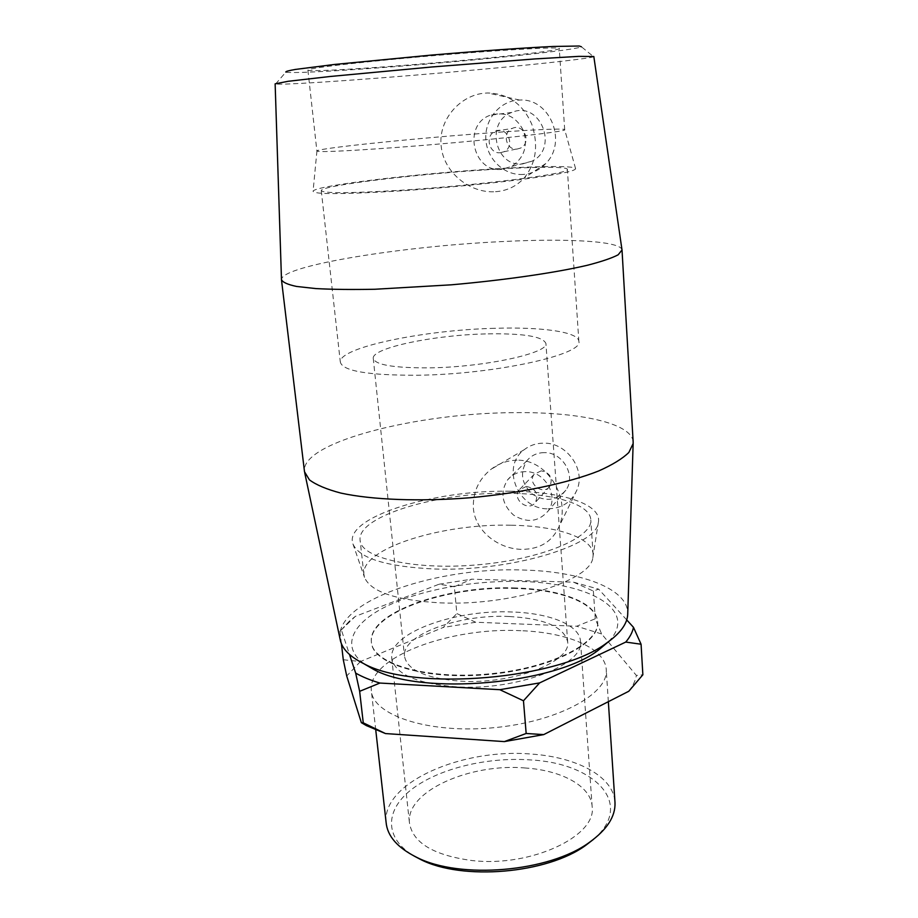 <?xml version="1.0" encoding="UTF-8"?>
<svg xmlns="http://www.w3.org/2000/svg" width="918" height="918" viewBox="0 0 918 918"><rect width="100%" height="100%" fill="white"/><g stroke="black" fill="none" stroke-linecap="round" stroke-linejoin="round"><path stroke-width="0.69" stroke-dasharray="4.59 3.44" d="M341.404 643.702L339.947 631.228L341.347 629.886L349.494 654.477M626.707 619.902L598.651 589.149L593.372 591.054L573.543 582.173L471.783 579.178L454.341 586.705L456.866 613.568L475.685 622.243L576.676 626.237L595.243 618.789L601.623 633.959L636.381 675.441L642.864 674.787M593.372 591.054L595.243 618.789M343.286 659.755L360.441 661.534L443.256 627.442L456.866 613.568M454.341 586.705L439.068 584.227L355.312 616.391L339.947 631.228M628.773 691.265C632.915 685.941 635.451 680.663 636.381 675.441M601.623 633.959L576.676 626.237M475.685 622.243L443.256 627.442M360.441 661.534L346.717 675.992M573.543 582.173L598.651 589.149M341.347 629.886L349.207 621.325L355.312 616.391M439.068 584.227L471.783 579.178M515.916 588.472C448.604 585.5 368.657 612.593 371.388 641.957C371.733 663.576 424.196 680.158 486.861 674.661C549.526 669.417 599.695 644.034 597.675 622.565C597.102 603.298 560.783 589.654 515.916 588.472M593.82 56.514L593.602 56.721C590.033 58.5 541.345 63.858 482.593 69.252C394.132 77.456 284.247 85.512 275.618 83.986L275.136 83.825M275.618 83.986L285.877 72.109C292.991 74.381 395.773 67.358 478.645 59.44C533.645 54.265 578.707 48.872 581.415 46.772L593.602 56.721M622.014 249.96C620.878 240.941 566.176 238.221 500.838 241.641C403.92 246.219 284.052 265.072 281.47 279.152L281.516 280.162M495.548 191.701C506.943 190.852 516.432 186.343 524.029 178.161C536.135 163.232 538.717 145.251 531.763 124.194C522.87 104.009 508.216 93.613 487.802 92.982L485.117 93.131C460.492 94.772 438.356 119.535 441.11 145.514C443.302 172.664 470.303 193.595 495.548 191.701M472.449 59.475C399.341 66.463 308.976 72.533 307.897 70.112C308.643 68.46 335.334 65.029 387.947 59.819C468.846 51.913 563.021 45.946 559.269 48.562C560.118 50.134 521.344 54.862 472.449 59.475M608.496 641.682C639.284 610.206 589.39 582.643 520.976 581.496C473.665 580.165 420.639 589.712 386.26 606.442C352.087 623.115 340.199 646.697 364.595 664.15M340.153 639.456C333.016 601.519 436.681 566.567 522.916 570.032C580.233 571.283 627.74 588.358 627.751 613.281M633.145 441.696C631.469 422.808 578.019 411.803 514.47 412.652C419.319 412.848 303.02 441.386 304.374 470.567M517.029 460.216C507.539 460.308 498.818 463.383 490.843 469.442C478.576 479.437 472.759 492.346 473.367 508.17C475.122 531.637 499.094 549.193 521.803 549.343C539.979 549.331 552.51 541.505 559.395 525.876C570.445 498.543 547.69 459.195 517.029 460.216M515.87 587.979C448.558 585.007 368.6 612.088 371.331 641.43C371.664 663.025 424.139 679.595 486.804 674.087C549.492 668.843 599.661 643.484 597.641 622.025C597.067 602.782 560.749 589.149 515.87 587.979M520.908 630.7C451.036 626.845 368.175 656.772 371.274 690.084C371.836 714.456 426.411 733.643 491.52 727.917C556.652 722.477 608.496 694.169 606.259 669.933C605.536 648.074 567.553 632.376 520.908 630.7M593.498 839.35C635.394 803.686 594.474 762.996 530.179 759.909C487.596 756.914 439.665 768.286 412.469 788.757C385.296 809.125 383.276 837.721 413.961 855.966M386.088 822.287C382.198 782.446 462.58 748.055 531.006 754.045C575.999 756.914 612.972 775.94 614.934 801.586M525.532 768.01C470.383 762.984 406.123 790.983 409.417 822.597C412.48 842.701 433.468 855.369 472.391 860.591C531.235 867.361 596.62 836.034 592.179 806.922C591.376 786.29 562.068 770.454 525.532 768.01M485.438 333.923C433.927 335.093 372.157 347.819 373.236 358.249C374.865 364.916 393.948 368.118 430.485 367.831C485.553 367.028 548.815 353.017 545.9 343.447C542.859 336.321 522.698 333.154 485.438 333.923M509.157 616.506C459.952 613.97 402.164 634.441 404.471 656.003C406.823 669.888 425.367 678.264 460.113 681.133C512.347 684.702 571.18 662.05 567.691 642.015C564.226 627.017 544.707 618.514 509.157 616.506M512.554 612.019C455.936 609.162 389.163 632.651 391.711 657.758C394.35 673.732 415.705 683.417 455.798 686.813C516.49 691.047 584.663 664.643 580.52 641.579C580.027 625.169 550.1 613.213 512.554 612.019M516.937 149.083L520.414 148.142C532.096 143.07 523.811 122.851 512.29 128.394C501.859 132.307 505.979 150.437 516.937 149.083M500.264 152.744L503.867 151.768C515.95 146.513 507.298 125.479 495.376 131.24C484.578 135.302 488.904 154.155 500.264 152.744M522.445 163.943L531.912 161.224C559.498 148.268 539.876 100.039 511.842 112.432C485.255 121.451 494.951 167.248 522.445 163.943M501.561 169.348C472.816 172.779 462.477 124.71 490.246 115.232C504.877 111.181 515.939 116.288 523.432 130.563C528.16 146.054 524.167 158.034 511.452 166.514L501.561 169.348M541.253 470.831L534.207 474.239C526.691 483.407 543.399 496.11 549.928 486.161C553.072 478.037 550.18 472.931 541.253 470.831M526.484 486.414C535.722 488.606 538.728 493.907 535.492 502.295C528.779 512.565 511.464 499.358 519.209 489.902L526.484 486.414M544.041 452.631C536.961 452.781 531.258 455.477 526.943 460.698C519.577 472.724 521.447 483.912 532.532 494.274C545.441 502.18 556.549 500.815 565.832 490.201C576.573 475.903 562.642 451.805 544.041 452.631M525.314 471.634C517.924 471.76 511.992 474.537 507.505 479.976C499.885 492.484 501.871 504.177 513.483 515.032C526.978 523.34 538.556 521.986 548.207 510.947C559.36 496.087 544.73 470.854 525.314 471.634M548.241 508.801C561.988 508.388 571.581 502.054 577.032 489.776C585.925 469.259 566.417 442.212 543.341 443.153C536.055 443.245 529.675 445.437 524.178 449.728C500.448 466.849 518.188 509.834 548.241 508.801M523.237 174.431C504.728 175.786 487.389 159.824 485.909 140.144C484.153 120.487 498.887 101.623 517.672 100.165L519.68 100.062C549.939 97.859 567.817 142.06 545.705 163.576C539.451 170.117 531.958 173.743 523.237 174.431M478.553 133.707C407.076 139.134 319.269 148.246 316.939 150.862L316.882 150.942C317.961 152.399 344.479 151.229 396.438 147.454C476.247 141.556 568.667 131.595 564.696 129.702L564.685 129.622C564.088 128.107 526.071 130.035 478.553 133.707M483.82 169.543C408.453 174.558 315.918 185.78 313.084 191.093C312.866 194.432 340.968 194.432 397.391 191.082C438.586 188.419 487.378 183.829 522.365 179.343C558.052 174.615 575.781 171.035 575.575 168.591C574.461 165.389 533.955 166.089 483.82 169.543M481.537 170.117C409.635 174.879 321.472 185.666 321.266 190.519C322.516 193.457 348.955 193.377 400.592 190.278C479.862 185.333 571.421 173.468 567.358 169.417C567.875 166.227 529.606 166.801 481.537 170.117M494.538 328.311C424.357 330.01 339.327 347.268 340.303 361.933C342.23 371.044 368.302 375.485 418.505 375.221C495.468 374.234 583.343 354.543 578.868 341.485C578.948 331.846 541.402 326.774 494.538 328.311M510.11 491.222C434.237 489.684 343.275 517.27 352.925 543.904C359.145 558.328 386.249 566.693 434.225 568.988C509.754 571.857 596.757 545.625 598.261 522.87C602.828 504.246 561.782 491.382 510.11 491.222M510.718 525.234C442.705 523.352 361.531 548.138 363.861 574.106L364.503 577.376C370.7 591.846 396.048 600.338 440.56 602.874C510.477 606.155 591.008 580.681 592.798 557.8L593.12 554.449C592.695 537.42 556.078 525.773 510.718 525.234M508.09 493.287C439.722 491.968 357.928 515.572 360.051 539.773C359.902 557.616 413.043 570.48 477.062 564.88C541.104 559.498 592.615 537.661 590.813 519.99C590.469 504.12 553.692 493.505 508.09 493.287M349.207 621.325L343.998 627.086M304.696 472.678L304.501 471.749M608.347 701.673L606.259 669.933M375.749 729.982L371.274 690.084M373.236 358.249L404.471 656.003M567.691 642.015L545.9 343.447M391.711 657.758L409.417 822.597M592.179 806.922L580.52 641.579M503.867 151.768L520.414 148.142M495.376 131.24L512.29 128.394M531.912 161.224L511.452 166.514M511.842 112.432L490.246 115.232M534.207 474.239L519.209 489.902M549.928 486.161L535.492 502.295M526.943 460.698L507.505 479.976M565.832 490.201L548.207 510.947M519.68 100.062L487.802 92.982M545.705 163.576L524.029 178.161M524.178 449.728L490.843 469.431M577.032 489.776L559.395 525.876M307.897 70.112L316.882 150.942M564.696 129.702L559.269 48.562M316.939 150.862L313.084 191.093M575.575 168.591L564.685 129.622M321.266 190.519L340.303 361.933M578.868 341.485L567.358 169.417M352.925 543.904L364.503 577.376M592.798 557.8L598.261 522.87M593.12 554.449L590.813 519.99M363.861 574.106L360.051 539.773"/><path stroke-width="1.38" d="M363.253 722.822L359.649 691.323L379.891 683.049L499.817 689.693L523.467 700.778L526.163 733.482L504.338 741.606L385.468 733.562L363.253 722.822L361.359 722.673L346.717 675.992L343.286 659.755L341.404 643.702M349.494 654.477L355.668 673.101L359.649 691.323M523.467 700.778L539.635 682.9L625.743 642.072L641.074 644.229L642.864 674.787L628.773 691.265L543.72 734.607L526.163 733.482M641.074 644.229L633.489 627.338L626.707 619.902M504.338 741.606L543.72 734.607M361.485 722.753L366.511 725.656L385.468 733.562M633.489 627.338C632.525 632.192 629.943 637.103 625.743 642.072M539.635 682.9L499.817 689.693M379.891 683.049C370.356 680.204 362.277 676.887 355.668 673.101M281.47 279.152L275.136 83.825L288.126 81.3L330.193 76.481L432.114 66.957L535.137 58.913L578.868 56.365L593.82 56.514L622.014 249.96L618.181 254.791C611.881 258.107 601.531 261.619 587.164 265.313C555.298 272.749 504.877 280.093 451.312 284.821L374.831 289.262C351.973 289.686 332.293 289.468 315.792 288.573L296.571 286.45C287.472 284.523 282.434 282.193 281.436 279.485M581.415 46.772L579.258 46.015L552.98 46.474C524.935 47.793 479.448 50.995 431.242 55.103L334.198 64.49L295.539 69.412C288.493 70.629 285.28 71.535 285.877 72.109M364.595 664.15L373.844 669.52C421.041 695.81 554.323 684.38 598.215 650.288L608.496 641.682M627.751 613.281L627.694 614.808C627.063 624.079 620.166 633.386 607.016 642.738C559.991 679.354 414.202 691.862 363.654 663.599C349.62 656.588 341.783 648.533 340.153 639.456L304.696 472.678M281.516 280.162L304.501 471.749L309.435 479.862C316.205 484.934 326.682 489.34 340.842 493.081C371.997 499.862 419.859 501.767 470.337 497.728C520.781 493.115 568.196 483.04 598.639 470.98C612.432 464.841 622.496 458.667 628.853 452.471L633.145 443.566L633.145 441.696M413.961 855.966L420.49 859.42C462.144 880.97 547.403 873.661 585.879 845.237L593.498 839.35M614.934 801.586L615.003 802.665C615.542 816.481 606.982 829.734 589.333 842.403C549.251 872.02 459.872 879.685 416.497 857.217C397.437 847.693 387.304 836.057 386.088 822.287L375.749 729.982M366.511 725.656L362.289 723.04M598.215 650.288L607.016 642.738M373.844 669.52L363.654 663.599M627.694 614.808L633.145 443.566M585.879 845.237L589.333 842.403M420.49 859.42L416.497 857.217M615.003 802.665L608.347 701.673M633.179 442.384L622.037 250.281"/></g></svg>
